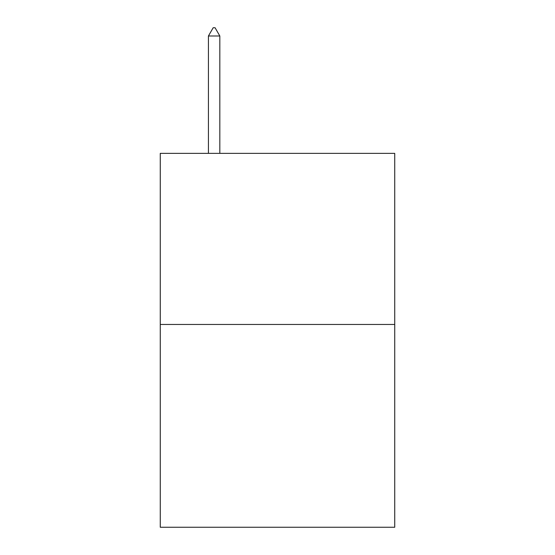 <?xml version="1.0" encoding="UTF-8"?>
<svg xmlns="http://www.w3.org/2000/svg" width="555" height="555" viewBox="0 0 555 555"><rect width="100%" height="100%" fill="white"/><g stroke="black" fill="none" stroke-linecap="round" stroke-linejoin="round"><path stroke-width="0.83" d="M394.737 324.46L394.737 153.353L160.263 153.353L160.263 527.25L394.737 527.25L394.737 324.46L160.263 324.46M219.829 35.992L215.076 27.75L213.175 27.75L208.423 35.992L219.829 35.992L219.829 153.353M208.423 35.992L208.423 153.353"/></g></svg>
